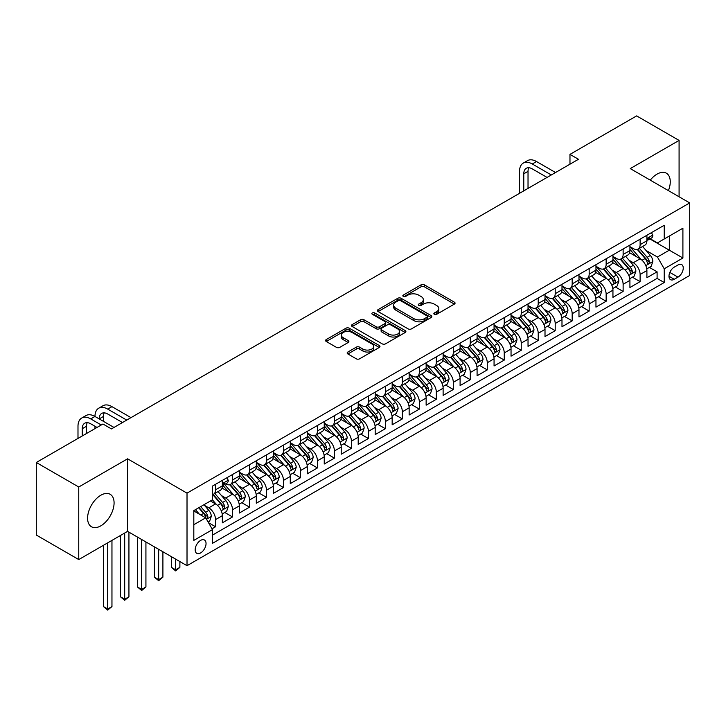 <?xml version="1.0" encoding="UTF-8"?>
<svg xmlns="http://www.w3.org/2000/svg" width="726" height="726" viewBox="0 0 726 726"><rect width="100%" height="100%" fill="white"/><g stroke="black" fill="none" stroke-linecap="round" stroke-linejoin="round"><path stroke-width="1.09" d="M434.329 314.322A1.652 0.953 0 0 0 436.662 314.322L454.376 304.094A2.36 1.361 0 0 0 455.066 303.132A2.36 1.361 0 0 0 454.376 302.17L424.374 284.846A2.36 1.361 0 0 0 421.035 284.846L403.329 295.074A1.652 0.953 0 0 0 402.839 295.745A1.652 0.953 0 0 0 403.329 296.426A1.652 0.953 0 0 0 405.662 296.426L407.948 295.101A7.541 4.356 0 0 1 418.621 295.101L421.125 296.544A7.541 4.356 0 0 1 423.331 299.62A7.541 4.356 0 0 1 421.125 302.697L418.829 304.022A1.652 0.953 0 0 0 418.348 304.702A1.652 0.953 0 0 0 418.829 305.374A1.652 0.953 0 0 0 421.162 305.374L423.458 304.049A7.541 4.356 0 0 1 434.121 304.049L436.625 305.492A7.541 4.356 0 0 1 438.831 308.568A7.541 4.356 0 0 1 436.625 311.654L434.329 312.979A1.652 0.953 0 0 0 433.849 313.65A1.652 0.953 0 0 0 434.329 314.322L434.329 312.979M100.832 525.833A18.731 10.817 120 0 0 113.074 509.325A18.731 10.817 120 0 0 110.198 494.315A18.731 10.817 120 0 0 100.832 495.241A18.731 10.817 120 0 0 88.599 511.748A18.731 10.817 120 0 0 91.467 526.758A18.731 10.817 120 0 0 100.832 525.833M668.419 190.62A18.731 10.817 120 0 0 666.377 173.205A18.731 10.817 120 0 0 657.012 174.131A18.731 10.817 120 0 0 650.269 180.148M200.603 552.94A7.687 4.438 120 0 0 205.63 546.17A7.687 4.438 120 0 0 204.451 540.008A7.687 4.438 120 0 0 200.603 540.389A7.687 4.438 120 0 0 195.584 547.168A7.687 4.438 120 0 0 196.764 553.321A7.687 4.438 120 0 0 200.603 552.94M347.863 352.028A2.36 1.361 0 0 0 347.164 352.99A2.36 1.361 0 0 0 347.863 353.952L356.275 358.807A2.36 1.361 0 0 0 359.615 358.807L379.281 347.455A2.36 1.361 0 0 0 379.97 346.493A2.36 1.361 0 0 0 379.281 345.531L349.279 328.206A2.36 1.361 0 0 0 345.939 328.206L326.273 339.559A2.36 1.361 0 0 0 325.584 340.521A2.36 1.361 0 0 0 326.273 341.483L336.437 347.355A2.36 1.361 0 0 0 339.777 347.355L348.19 342.5A2.36 1.361 0 0 0 348.879 341.538A2.36 1.361 0 0 0 348.19 340.576L343.153 337.663A6.307 3.639 0 0 1 341.302 335.085A6.307 3.639 0 0 1 345.195 331.718A6.307 3.639 0 0 1 352.065 332.508L371.821 343.915A6.307 3.639 0 0 1 373.672 346.493A6.307 3.639 0 0 1 369.779 349.85A6.307 3.639 0 0 1 362.9 349.061L359.615 347.164A2.36 1.361 0 0 0 356.275 347.164L347.863 352.028L347.863 353.952M127.576 458.814L78.753 487.001L36.3 462.489L36.3 535.044L78.753 559.564L127.576 531.368L187.018 565.69L187.018 493.135L127.576 458.814L127.576 531.368M679.082 196.782L679.082 140.408L630.259 168.595L689.7 202.908L187.018 493.135M679.082 140.408L636.629 115.897L569.974 154.375L569.974 164.185M36.3 462.489L102.956 424.011L111.45 428.912L578.468 159.284L569.974 154.375M408.121 328.878A2.36 1.361 0 0 0 411.451 328.878L431.126 317.525A2.36 1.361 0 0 0 431.816 316.563A2.36 1.361 0 0 0 431.126 315.601L401.115 298.277A2.36 1.361 0 0 0 397.784 298.277L378.11 309.63A2.36 1.361 0 0 0 377.42 310.592A2.36 1.361 0 0 0 378.11 311.554L408.121 328.878M373.019 314.676A1.652 0.953 0 0 1 374.698 314.912L374.698 312.951L405.199 330.566A2.36 1.361 0 0 1 405.888 331.528A2.36 1.361 0 0 1 405.199 332.49L385.533 343.843A2.36 1.361 0 0 1 382.194 343.843L352.192 326.519L352.192 324.595A2.36 1.361 0 0 0 351.502 325.557A2.36 1.361 0 0 0 352.192 326.519M352.192 324.595L360.613 319.739A2.36 1.361 0 0 1 363.944 319.739L376.113 326.764A2.36 1.361 0 0 0 379.444 326.764L385.034 323.533A2.36 1.361 0 0 0 385.724 322.571A2.36 1.361 0 0 0 385.034 321.609L372.365 314.294A1.652 0.953 0 0 1 371.875 313.623A1.652 0.953 0 0 1 372.901 312.743A1.652 0.953 0 0 1 374.698 312.951M212.028 528.8L215.549 526.767L208.498 522.693M204.496 505.378L208.761 507.837A9.61 5.545 60 0 1 215.549 519.607L222.347 515.687L222.347 522.838L232.529 516.957L224.806 512.502M221.475 495.577L225.741 498.036A9.61 5.545 60 0 1 232.529 509.797L239.326 505.877L239.326 513.037L249.517 507.156L241.785 502.691M238.455 485.767L242.72 488.226A9.61 5.545 60 0 1 249.517 499.996L256.305 496.076L256.305 503.236L266.496 497.346L258.774 492.89M255.443 475.966L259.708 478.425A9.61 5.545 60 0 1 266.496 490.195L273.294 486.266L273.294 493.426L283.476 487.545L275.753 483.08M272.422 466.156L276.688 468.624A9.61 5.545 60 0 1 283.476 480.385L290.273 476.465L290.273 483.625L300.464 477.735L292.732 473.279M289.402 456.355L293.667 458.814A9.61 5.545 60 0 1 300.464 470.584L307.252 466.664L307.252 473.815L317.444 467.934L309.721 463.469M306.39 446.554L310.655 449.013A9.61 5.545 60 0 1 317.444 460.774L324.241 456.854L324.241 464.014L334.423 458.133L326.7 453.668M323.369 436.743L327.635 439.203A9.61 5.545 60 0 1 334.423 450.973L341.22 447.053L341.22 454.204L351.411 448.323L343.679 443.867M340.349 426.942L344.614 429.402A9.61 5.545 60 0 1 351.411 441.172L358.199 437.243L358.199 444.403L368.391 438.522L360.668 434.057M357.337 417.132L361.602 419.601A9.61 5.545 60 0 1 368.391 431.362L375.188 427.442L375.188 434.602L385.37 428.712L377.647 424.256M374.317 407.331L378.582 409.791A9.61 5.545 60 0 1 385.37 421.561L392.167 417.641L392.167 424.792L402.358 418.911L394.626 414.446M391.296 397.521L395.561 399.99A9.61 5.545 60 0 1 402.358 411.751L409.146 407.83L409.146 414.991L419.338 409.11L411.615 404.645M408.284 387.72L412.55 390.18A9.61 5.545 60 0 1 419.338 401.95L426.135 398.029L426.135 405.181L436.326 399.3L428.594 394.844M425.264 377.919L429.529 380.379A9.61 5.545 60 0 1 436.326 392.14L443.114 388.219L443.114 395.38L453.305 389.499L445.573 385.034M442.243 368.109L446.508 370.578A9.61 5.545 60 0 1 453.305 382.339L460.093 378.418L460.093 385.579L470.285 379.689L462.562 375.233M459.231 358.308L463.497 360.768A9.61 5.545 60 0 1 470.285 372.538L477.082 368.608L477.082 375.769L487.273 369.888L479.541 365.423M476.211 348.498L480.476 350.967A9.61 5.545 60 0 1 487.273 362.728L494.061 358.807L494.061 365.968L504.252 360.087L496.52 355.622M493.199 338.697L497.455 341.156A9.61 5.545 60 0 1 504.252 352.927L511.04 349.006L511.04 356.157L521.232 350.277L513.509 345.821M510.178 328.896L514.444 331.355A9.61 5.545 60 0 1 521.232 343.117L528.029 339.196L528.029 346.356L538.22 340.476L530.488 336.011M527.158 319.086L531.423 321.545A9.61 5.545 60 0 1 538.22 333.316L545.008 329.395L545.008 336.555L555.199 330.666L547.468 326.21M544.146 309.285L548.402 311.744A9.61 5.545 60 0 1 555.199 323.515L561.988 319.585L561.988 326.745L572.179 320.865L564.456 316.4M561.125 299.475L565.391 301.943A9.61 5.545 60 0 1 572.179 313.705L578.976 309.784L578.976 316.944L589.167 311.055L581.435 306.599M578.105 289.674L582.37 292.133A9.61 5.545 60 0 1 589.167 303.904L595.955 299.983L595.955 307.134L606.146 301.254L598.424 296.789M595.093 279.873L599.349 282.332A9.61 5.545 60 0 1 606.146 294.094L612.944 290.173L612.944 297.333L623.126 291.453L615.403 286.988M612.072 270.063L616.338 272.522A9.61 5.545 60 0 1 623.126 284.293L629.923 280.372L629.923 287.523L640.114 281.643L640.114 274.492A9.61 5.545 -120 0 0 633.317 262.721L629.052 260.262M632.382 277.187L640.114 281.643M222.347 515.687A9.61 5.545 -120 0 0 215.549 503.917L210.458 500.976M239.326 505.877A9.61 5.545 -120 0 0 232.529 494.116L222.029 488.053M256.305 496.076A9.61 5.545 -120 0 0 249.517 484.306L239.008 478.243M273.294 486.266A9.61 5.545 -120 0 0 266.496 474.505L255.997 468.442M290.273 476.465A9.61 5.545 -120 0 0 283.476 464.694L272.976 458.632M307.252 466.664A9.61 5.545 -120 0 0 300.464 454.893L289.955 448.831M324.241 456.854A9.61 5.545 -120 0 0 317.444 445.092L306.944 439.021M341.22 447.053A9.61 5.545 -120 0 0 334.423 435.282L323.923 429.22M358.199 437.243A9.61 5.545 -120 0 0 351.411 425.481L340.911 419.419M375.188 427.442A9.61 5.545 -120 0 0 368.391 415.671L357.891 409.609M392.167 417.641A9.61 5.545 -120 0 0 385.37 405.87L374.87 399.808M409.146 407.83A9.61 5.545 -120 0 0 402.358 396.069L391.858 389.998M426.135 398.029A9.61 5.545 -120 0 0 419.338 386.259L408.838 380.197M443.114 388.219A9.61 5.545 -120 0 0 436.326 376.458L425.817 370.396M460.093 378.418A9.61 5.545 -120 0 0 453.305 366.648L442.806 360.586M477.082 368.608A9.61 5.545 -120 0 0 470.285 356.847L459.785 350.785M494.061 358.807A9.61 5.545 -120 0 0 487.273 347.046L476.764 340.975M511.04 349.006A9.61 5.545 -120 0 0 504.252 337.236L493.753 331.174M528.029 339.196A9.61 5.545 -120 0 0 521.232 327.435L510.732 321.373M545.008 329.395A9.61 5.545 -120 0 0 538.22 317.625L527.711 311.563M561.988 319.585A9.61 5.545 -120 0 0 555.199 307.824L544.7 301.762M578.976 309.784A9.61 5.545 -120 0 0 572.179 298.014L561.679 291.952M595.955 299.983A9.61 5.545 -120 0 0 589.167 288.213L578.658 282.151M612.944 290.173A9.61 5.545 -120 0 0 606.146 278.412L595.647 272.35M629.923 280.372A9.61 5.545 -120 0 0 623.126 268.602L612.626 262.54M677.984 264.981L674.245 267.132A7.441 4.302 120 0 0 669.381 273.693A7.441 4.302 120 0 0 670.525 279.664A7.441 4.302 120 0 0 674.245 279.292L677.984 277.132A7.441 4.302 120 0 0 682.848 270.571A7.441 4.302 120 0 0 681.705 264.609A7.441 4.302 120 0 0 677.984 264.981M187.018 565.69L689.7 275.472L689.7 202.908M193.815 524.707L205.703 517.838L212.491 529.608L212.491 543.329L664.226 282.523L664.226 268.801L657.429 257.031L646.04 250.452M212.491 529.608L193.815 540.389L193.815 510.587L212.491 499.797L212.491 486.075L664.226 225.269L664.226 238.99L682.903 228.209L682.903 258.011L664.226 268.801M225.65 483.861L225.741 483.915A9.61 5.545 60 0 0 230.541 484.387L237.338 480.467A9.61 5.545 -120 0 0 239.326 476.075L239.326 470.584M239.326 472.154L242.72 474.114A9.61 5.545 60 0 0 247.521 474.586L254.318 470.666A9.61 5.545 -120 0 0 256.305 466.264L256.305 460.774M256.305 462.344L259.708 464.304A9.61 5.545 60 0 0 264.509 464.785L271.297 460.865A9.61 5.545 -120 0 0 273.294 456.463L273.294 450.973M273.294 452.543L276.688 454.503A9.61 5.545 60 0 0 281.488 454.975L288.286 451.055A9.61 5.545 -120 0 0 290.273 446.653L290.273 441.163M290.273 442.733L293.667 444.693A9.61 5.545 60 0 0 298.477 445.174L305.265 441.254A9.61 5.545 -120 0 0 307.252 436.852L307.252 431.362M307.252 432.932L310.655 434.892A9.61 5.545 60 0 0 315.456 435.364L322.244 431.444A9.61 5.545 -120 0 0 324.241 427.051L324.241 421.561M324.241 423.131L327.635 425.091A9.61 5.545 60 0 0 332.435 425.563L339.233 421.643A9.61 5.545 -120 0 0 341.22 417.241L341.22 411.751M341.22 413.321L344.614 415.281A9.61 5.545 60 0 0 349.424 415.762L356.212 411.833A9.61 5.545 -120 0 0 358.199 407.44L358.199 401.95M358.199 403.52L361.602 405.48A9.61 5.545 60 0 0 366.403 405.952L373.191 402.032A9.61 5.545 -120 0 0 375.188 397.63L375.188 392.14M375.188 393.71L378.582 395.67A9.61 5.545 60 0 0 383.382 396.151L390.18 392.231A9.61 5.545 -120 0 0 392.167 387.829L392.167 382.339M392.167 383.909L395.561 385.869A9.61 5.545 60 0 0 400.371 386.341L407.159 382.42A9.61 5.545 -120 0 0 409.146 378.028L409.146 372.538M409.146 374.099L412.55 376.068A9.61 5.545 60 0 0 417.35 376.54L424.138 372.62A9.61 5.545 -120 0 0 426.135 368.218L426.135 362.728M426.135 364.298L429.529 366.258A9.61 5.545 60 0 0 434.329 366.739L441.127 362.809A9.61 5.545 -120 0 0 443.114 358.417L443.114 352.927M443.114 354.497L446.508 356.457A9.61 5.545 60 0 0 451.318 356.929L458.106 353.008A9.61 5.545 -120 0 0 460.093 348.607L460.093 343.117M460.093 344.687L463.497 346.647A9.61 5.545 60 0 0 468.297 347.128L475.094 343.207A9.61 5.545 -120 0 0 477.082 338.806L477.082 333.316M477.082 334.886L480.476 336.846A9.61 5.545 60 0 0 485.277 337.318L492.074 333.397A9.61 5.545 -120 0 0 494.061 329.005L494.061 323.506M494.061 325.076L497.455 327.036A9.61 5.545 60 0 0 502.265 327.517L509.053 323.596A9.61 5.545 -120 0 0 511.04 319.195L511.04 313.705M511.04 315.275L514.444 317.235A9.61 5.545 60 0 0 519.244 317.707L526.041 313.786A9.61 5.545 -120 0 0 528.029 309.394L528.029 303.904M528.029 305.474L531.423 307.434A9.61 5.545 60 0 0 536.224 307.906L543.021 303.985A9.61 5.545 -120 0 0 545.008 299.584L545.008 294.094M545.008 295.663L548.402 297.624A9.61 5.545 60 0 0 553.212 298.105L560 294.184A9.61 5.545 -120 0 0 561.988 289.783L561.988 284.293M561.988 285.863L565.391 287.823A9.61 5.545 60 0 0 570.191 288.295L576.988 284.374A9.61 5.545 -120 0 0 578.976 279.973L578.976 274.482M578.976 276.052L582.37 278.013A9.61 5.545 60 0 0 587.171 278.494L593.968 274.573A9.61 5.545 -120 0 0 595.955 270.172L595.955 264.681M595.955 266.251L599.349 268.212A9.61 5.545 60 0 0 604.159 268.684L610.947 264.763A9.61 5.545 -120 0 0 612.944 260.371L612.944 254.88M612.944 256.45L616.338 258.411A9.61 5.545 60 0 0 621.138 258.883L627.936 254.962A9.61 5.545 -120 0 0 629.923 250.561L629.923 245.07M212.491 535.098L657.094 278.412L657.094 271.842L646.902 277.722L646.902 270.562A9.61 5.545 -120 0 0 640.114 258.801L629.605 252.739M629.923 246.64L633.317 248.601A9.61 5.545 -120 0 0 638.118 249.082A9.61 5.545 -120 0 0 640.114 244.68L640.114 239.19M638.118 249.082L644.915 245.152A9.61 5.545 -120 0 0 646.902 240.76L646.902 235.269M215.549 484.306L215.549 489.796A9.61 5.545 60 0 1 213.562 494.197A9.61 5.545 60 0 1 212.491 494.587M213.562 494.197L220.35 490.277A9.61 5.545 -120 0 0 222.347 485.875L222.347 480.385M232.529 474.505L232.529 479.995A9.61 5.545 60 0 1 230.541 484.387M249.517 464.694L249.517 470.185A9.61 5.545 60 0 1 247.521 474.586M266.496 454.893L266.496 460.384A9.61 5.545 60 0 1 264.509 464.785M283.476 445.092L283.476 450.583A9.61 5.545 60 0 1 281.488 454.975M300.464 435.282L300.464 440.773A9.61 5.545 60 0 1 298.477 445.174M317.444 425.481L317.444 430.972A9.61 5.545 60 0 1 315.456 435.364M334.423 415.671L334.423 421.162A9.61 5.545 60 0 1 332.435 425.563M351.411 405.87L351.411 411.361A9.61 5.545 60 0 1 349.424 415.762M368.391 396.069L368.391 401.56A9.61 5.545 60 0 1 366.403 405.952M385.37 386.259L385.37 391.75A9.61 5.545 60 0 1 383.382 396.151M402.358 376.458L402.358 381.949A9.61 5.545 60 0 1 400.371 386.341M419.338 366.648L419.338 372.139A9.61 5.545 60 0 1 417.35 376.54M436.326 356.847L436.326 362.338A9.61 5.545 60 0 1 434.329 366.739M453.305 347.037L453.305 352.537A9.61 5.545 60 0 1 451.318 356.929M470.285 337.236L470.285 342.726A9.61 5.545 60 0 1 468.297 347.128M487.273 327.435L487.273 332.925A9.61 5.545 60 0 1 485.277 337.318M504.252 317.625L504.252 323.115A9.61 5.545 60 0 1 502.265 327.517M521.232 307.824L521.232 313.314A9.61 5.545 60 0 1 519.244 317.707M538.22 298.014L538.22 303.504A9.61 5.545 60 0 1 536.224 307.906M555.199 288.213L555.199 293.703A9.61 5.545 60 0 1 553.212 298.105M572.179 278.412L572.179 283.902A9.61 5.545 60 0 1 570.191 288.295M589.167 268.602L589.167 274.092A9.61 5.545 60 0 1 587.171 278.494M606.146 258.801L606.146 264.291A9.61 5.545 60 0 1 604.159 268.684M623.126 248.991L623.126 254.481A9.61 5.545 60 0 1 621.138 258.883M623.126 284.293L623.126 291.453M606.146 294.094L606.146 301.254M589.167 303.904L589.167 311.055M572.179 313.705L572.179 320.865M555.199 323.515L555.199 330.666M538.22 333.316L538.22 340.476M521.232 343.117L521.232 350.277M504.252 352.927L504.252 360.087M487.273 362.728L487.273 369.888M470.285 372.538L470.285 379.689M453.305 382.339L453.305 389.499M436.326 392.14L436.326 399.3M419.338 401.95L419.338 409.11M402.358 411.751L402.358 418.911M385.37 421.561L385.37 428.712M368.391 431.362L368.391 438.522M351.411 441.172L351.411 448.323M334.423 450.973L334.423 458.133M317.444 460.774L317.444 467.934M300.464 470.584L300.464 477.735M283.476 480.385L283.476 487.545M266.496 490.195L266.496 497.346M249.517 499.996L249.517 507.156M232.529 509.797L232.529 516.957M215.549 519.607L215.549 526.767M205.703 517.838L193.815 510.977M657.429 257.031L669.318 250.171L669.318 236.05L682.903 228.209M649.87 238.945L682.903 258.011M650.215 238.745L657.429 242.92L664.226 238.99M78.753 487.001L78.753 559.564M649.371 267.377L657.094 271.842M657.094 278.412L664.226 282.523M434.992 314.558L436.625 313.614A7.541 4.356 0 0 0 438.831 310.528L438.831 308.568M423.331 299.62L423.331 301.58A7.541 4.356 0 0 1 421.125 304.666L419.492 305.601M454.349 304.112L424.374 286.806A2.36 1.361 0 0 0 421.035 286.806L403.983 296.653M431.126 315.601L431.126 317.525L401.115 300.237A2.36 1.361 0 0 0 397.784 300.237L378.146 311.572M426.952 317.235A1.652 0.953 0 0 0 427.442 316.563A1.652 0.953 0 0 0 426.952 315.883L400.616 300.682A1.652 0.953 0 0 0 398.284 300.682L395.87 302.08A7.541 4.356 0 0 0 393.655 305.156A7.541 4.356 0 0 0 395.87 308.232L413.865 318.632A7.541 4.356 0 0 0 424.538 318.632L426.952 317.235L426.952 319.195A1.652 0.953 0 0 0 427.442 318.523L427.442 316.563M393.655 305.156L393.655 307.116A7.541 4.356 0 0 0 395.87 310.193L395.87 308.232M426.952 319.195L424.538 320.593A7.541 4.356 0 0 1 413.865 320.593L395.87 310.193M352.228 326.537L360.613 321.7L360.613 319.739M385.724 322.571L385.724 324.531A2.36 1.361 0 0 1 385.034 325.502L379.444 328.724A2.36 1.361 0 0 1 376.113 328.724L363.944 321.7A2.36 1.361 0 0 0 360.613 321.7M374.698 314.912L405.172 332.508M388.737 334.051A6.307 3.639 0 0 0 395.616 334.84A6.307 3.639 0 0 0 399.509 331.473A6.307 3.639 0 0 0 397.657 328.905L390.697 324.885A2.36 1.361 0 0 0 387.366 324.885L381.785 328.107A2.36 1.361 0 0 0 381.086 329.069A2.36 1.361 0 0 0 381.785 330.031L388.737 334.051L388.737 336.011A6.307 3.639 0 0 0 395.616 336.8A6.307 3.639 0 0 0 399.509 333.434L399.509 331.473M381.086 329.069L381.086 331.029A2.36 1.361 0 0 0 381.785 331.991L381.785 330.031M388.737 336.011L381.785 331.991M373.672 346.493L373.672 348.453A6.307 3.639 0 0 1 369.779 351.811A6.307 3.639 0 0 1 362.9 351.03L359.615 349.124A2.36 1.361 0 0 0 356.275 349.124L347.89 353.97M341.302 335.085L341.302 337.045A6.307 3.639 0 0 0 343.153 339.623L343.153 337.663M348.162 342.518L343.153 339.623M379.253 347.473L349.279 330.167A2.36 1.361 0 0 0 345.939 330.167L326.301 341.501L326.273 339.559M646.757 268.883L651.149 266.351L652.846 261.451A6.362 3.675 -120 0 0 650.369 255.47L642.61 246.486M641.058 259.418L631.856 248.764A18.377 10.609 -120 0 0 629.923 246.749M636.012 256.432L630.858 250.47A15.255 8.803 -120 0 0 629.923 249.445M637.256 249.426L645.105 258.51A6.362 3.675 60 0 1 647.374 262.894C648.327 264.173 649.008 263.783 649.407 261.714A6.362 3.675 -120 0 0 647.138 257.331L639.379 248.346M637.718 249.272L646.149 259.037A3.24 1.869 60 0 1 646.966 260.307L649.407 261.714M647.374 262.894L647.837 263.647M651.403 232.665L652.846 235.17A6.362 3.675 60 0 1 651.531 237.983L648.3 239.852A6.362 3.675 -120 0 0 649.407 238.382L649.28 237.819M519.535 193.307L519.535 171.345A18.014 10.4 60 0 1 523.264 163.096L527.512 160.646A18.014 10.4 60 0 1 536.514 161.535L555.535 172.516M523.264 163.096A18.014 10.4 60 0 1 532.276 163.985L551.297 174.966M647.12 240.143L647.138 240.143A6.362 3.675 -120 0 0 648.3 239.852M648.59 237.91L649.407 238.382C649.008 237.42 648.336 237.819 647.374 239.562A6.362 3.675 60 0 1 646.902 240.46M547.05 177.416L532.276 168.886A12.006 6.933 -120 0 0 526.268 168.296A12.006 6.933 -120 0 0 523.782 173.795L523.782 190.856M528.782 167.742A12.006 6.933 -120 0 0 528.029 171.345L528.029 188.397M629.778 278.684L634.17 276.152L635.867 271.252A6.362 3.675 -120 0 0 633.39 265.271L625.63 256.296M624.07 269.228L614.868 258.574A18.377 10.609 -120 0 0 612.944 256.55M619.024 266.233L613.878 260.28A15.255 8.803 -120 0 0 612.944 259.255M620.276 259.227L628.126 268.311A6.362 3.675 60 0 1 630.395 272.695C631.348 273.983 632.028 273.584 632.428 271.524A6.362 3.675 -120 0 0 630.159 267.141L622.4 258.157M620.739 259.082L629.17 268.847A3.24 1.869 60 0 1 629.986 270.108L632.428 271.524M630.395 272.695L630.858 273.457M612.798 288.494L617.182 285.962L618.879 281.053A6.362 3.675 -120 0 0 616.401 275.081L608.642 266.097M607.09 279.029L597.888 268.375A18.377 10.609 -120 0 0 595.955 266.36M602.045 276.043L596.899 270.081A15.255 8.803 -120 0 0 595.955 269.056M603.288 269.028L611.138 278.122A6.362 3.675 60 0 1 613.406 282.505C614.368 283.784 615.04 283.394 615.448 281.325A6.362 3.675 -120 0 0 613.18 276.942L605.42 267.958M603.751 268.883L612.181 278.648A3.24 1.869 60 0 1 613.007 279.918L615.448 281.325M613.406 282.505L613.869 283.258M595.81 298.295L600.202 295.763L601.899 290.863A6.362 3.675 -120 0 0 599.422 284.882L591.663 275.898M590.111 288.839L580.909 278.176A18.377 10.609 -120 0 0 578.976 276.161M585.065 285.844L579.911 279.882A15.255 8.803 -120 0 0 578.976 278.866M586.309 278.838L594.158 287.923A6.362 3.675 60 0 1 596.427 292.306C597.38 293.585 598.061 293.195 598.46 291.135A6.362 3.675 -120 0 0 596.191 286.752L588.432 277.768M586.771 278.693L595.202 288.449A3.24 1.869 60 0 1 596.019 289.719L598.46 291.135M596.427 292.306L596.89 293.059M578.831 308.105L583.223 305.564L584.92 300.664A6.362 3.675 -120 0 0 582.443 294.692L574.683 285.708M573.123 298.64L563.92 287.986A18.377 10.609 -120 0 0 561.988 285.962M568.077 295.645L562.931 289.692A15.255 8.803 -120 0 0 561.988 288.667M569.329 288.639L577.179 297.733A6.362 3.675 60 0 1 579.448 302.116C580.401 303.395 581.081 303.005 581.481 300.936A6.362 3.675 -120 0 0 579.212 296.553L571.453 287.569M569.792 288.494L578.223 298.259A3.24 1.869 60 0 1 579.039 299.529L581.481 300.936M579.448 302.116L579.911 302.869M561.851 317.906L566.235 315.374L567.932 310.474A6.362 3.675 -120 0 0 565.454 304.493L557.695 295.509M556.143 308.441L546.941 297.787A18.377 10.609 -120 0 0 545.008 295.772M551.098 305.455L545.952 299.493A15.255 8.803 -120 0 0 545.008 298.468M552.341 298.45L560.191 307.534A6.362 3.675 60 0 1 562.459 311.917C563.421 313.196 564.093 312.806 564.501 310.737A6.362 3.675 -120 0 0 562.233 306.354L554.473 297.37M552.804 298.295L561.234 308.06A3.24 1.869 60 0 1 562.051 309.33L564.501 310.737M562.459 311.917L562.922 312.67M544.863 327.707L549.255 325.175L550.952 320.275A6.362 3.675 -120 0 0 548.475 314.294L540.716 305.319M539.164 318.251L529.962 307.597A18.377 10.609 -120 0 0 528.029 305.573M534.109 315.256L528.964 309.303A15.255 8.803 -120 0 0 528.029 308.278M535.361 308.251L543.211 317.335A6.362 3.675 60 0 1 545.48 321.727C546.433 323.006 547.114 322.607 547.513 320.547A6.362 3.675 -120 0 0 545.244 316.164L537.485 307.18M535.824 308.105L544.255 317.87A3.24 1.869 60 0 1 545.072 319.131L547.513 320.547M545.48 321.727L545.943 322.48M527.884 337.517L532.276 334.985L533.973 330.076A6.362 3.675 -120 0 0 531.496 324.105L523.736 315.12M522.175 328.052L512.973 317.398A18.377 10.609 -120 0 0 511.04 315.383M517.13 325.066L511.984 319.104A15.255 8.803 -120 0 0 511.04 318.079M518.382 318.061L526.223 327.145A6.362 3.675 60 0 1 528.501 331.528C529.454 332.807 530.134 332.417 530.534 330.348A6.362 3.675 -120 0 0 528.265 325.965L520.506 316.981M518.845 317.906L527.276 327.671A3.24 1.869 60 0 1 528.092 328.942L530.534 330.348M528.501 331.528L528.964 332.281M510.904 347.318L515.288 344.786L516.985 339.886A6.362 3.675 -120 0 0 514.507 333.906L506.748 324.921M505.196 337.862L495.994 327.208A18.377 10.609 -120 0 0 494.061 325.184M500.15 334.868L495.005 328.905A15.255 8.803 -120 0 0 494.061 327.889M501.394 327.862L509.244 336.946A6.362 3.675 60 0 1 511.512 341.329C512.474 342.608 513.146 342.218 513.554 340.158A6.362 3.675 -120 0 0 511.285 335.775L503.526 326.791M501.857 327.716L510.287 337.472A3.24 1.869 60 0 1 511.104 338.743L513.554 340.158M511.512 341.329L511.975 342.091M493.916 357.128L498.308 354.587L500.005 349.687A6.362 3.675 -120 0 0 497.528 343.716L489.769 334.731M488.217 347.663L479.015 337.009A18.377 10.609 -120 0 0 477.082 334.985M483.162 344.678L478.017 338.715A15.255 8.803 -120 0 0 477.082 337.69M484.414 337.663L492.264 346.756A6.362 3.675 60 0 1 494.533 351.139C495.486 352.419 496.167 352.028 496.566 349.959A6.362 3.675 -120 0 0 494.297 345.576L486.538 336.592M484.877 337.517L493.308 347.282A3.24 1.869 60 0 1 494.125 348.553L496.566 349.959M494.533 351.139L494.996 351.892M476.937 366.929L481.329 364.398L483.026 359.497A6.362 3.675 -120 0 0 480.548 353.517L472.789 344.532M471.228 357.464L462.026 346.81A18.377 10.609 -120 0 0 460.093 344.796M466.183 354.479L461.037 348.516A15.255 8.803 -120 0 0 460.093 347.491M467.435 347.473L475.276 356.557A6.362 3.675 60 0 1 477.545 360.94C478.507 362.22 479.187 361.829 479.587 359.769A6.362 3.675 -120 0 0 477.318 355.377L469.559 346.393M467.889 347.318L476.329 357.083A3.24 1.869 60 0 1 477.145 358.354L479.587 359.769M477.545 360.94L478.007 361.693M459.957 376.73L464.341 374.199L466.038 369.298A6.362 3.675 -120 0 0 463.56 363.327L455.801 354.342M454.249 367.274L445.047 356.62A18.377 10.609 -120 0 0 443.114 354.597M449.203 364.28L444.058 358.326A15.255 8.803 -120 0 0 443.114 357.301M450.447 357.274L458.297 366.358A6.362 3.675 60 0 1 460.565 370.75C461.527 372.03 462.199 371.63 462.607 369.57A6.362 3.675 -120 0 0 460.338 365.187L452.579 356.203M450.91 357.128L459.34 366.893A3.24 1.869 60 0 1 460.157 368.155L462.607 369.57M460.565 370.75L461.028 371.503M442.969 386.541L447.361 384.009L449.058 379.099A6.362 3.675 -120 0 0 446.581 373.128L438.822 364.143M437.27 377.075L428.068 366.421A18.377 10.609 -120 0 0 426.135 364.407M432.215 374.09L427.07 368.127A15.255 8.803 -120 0 0 426.135 367.102M433.467 367.084L441.317 376.168A6.362 3.675 60 0 1 443.586 380.551C444.539 381.831 445.219 381.44 445.619 379.371A6.362 3.675 -120 0 0 443.35 374.988L435.591 366.004M433.93 366.929L442.361 376.694A3.24 1.869 60 0 1 443.178 377.965L445.619 379.371M443.586 380.551L444.049 381.304M425.99 396.342L430.382 393.81L432.079 388.909A6.362 3.675 -120 0 0 429.601 382.929L421.833 373.944M420.281 386.885L411.079 376.231A18.377 10.609 -120 0 0 409.146 374.208M415.236 383.891L410.09 377.937A15.255 8.803 -120 0 0 409.146 376.912M416.488 376.885L424.329 385.969A6.362 3.675 60 0 1 426.598 390.352C427.56 391.632 428.24 391.241 428.639 389.181A6.362 3.675 -120 0 0 426.371 384.798L418.612 375.814M416.942 376.74L425.382 386.504A3.24 1.869 60 0 1 426.198 387.766L428.639 389.181M426.598 390.352L427.06 391.114M409.01 406.152L413.393 403.62L415.09 398.71A6.362 3.675 -120 0 0 412.613 392.739L404.854 383.755M403.302 396.686L394.1 386.032A18.377 10.609 -120 0 0 392.167 384.009M398.256 393.701L393.111 387.738A15.255 8.803 -120 0 0 392.167 386.713M399.5 386.686L407.35 395.779A6.362 3.675 60 0 1 409.618 400.162C410.571 401.442 411.252 401.051 411.66 398.982A6.362 3.675 -120 0 0 409.391 394.599L401.632 385.615M399.962 386.541L408.393 396.305A3.24 1.869 60 0 1 409.21 397.576L411.66 398.982M409.618 400.162L410.081 400.915M392.022 415.953L396.414 413.421L398.111 408.52A6.362 3.675 -120 0 0 395.634 402.54L387.875 393.556M386.314 406.487L377.112 395.833A18.377 10.609 -120 0 0 375.188 393.819M381.268 403.502L376.122 397.539A15.255 8.803 -120 0 0 375.188 396.514M382.52 396.496L390.37 405.58A6.362 3.675 60 0 1 392.639 409.963C393.592 411.243 394.272 410.852 394.672 408.792A6.362 3.675 -120 0 0 392.403 404.4L384.644 395.425M382.983 396.342L391.414 406.106A3.24 1.869 60 0 1 392.231 407.377L394.672 408.792M392.639 409.963L393.102 410.716M375.043 425.763L379.435 423.222L381.132 418.321A6.362 3.675 -120 0 0 378.645 412.35L370.886 403.366M369.334 416.297L360.132 405.643A18.377 10.609 -120 0 0 358.199 403.62M364.289 413.303L359.143 407.35A15.255 8.803 -120 0 0 358.199 406.324M365.541 406.297L373.382 415.39A6.362 3.675 60 0 1 375.651 419.773C376.613 421.053 377.293 420.653 377.692 418.593A6.362 3.675 -120 0 0 375.424 414.21L367.665 405.226M365.995 406.152L374.435 415.916A3.24 1.869 60 0 1 375.251 417.187L377.692 418.593M375.651 419.773L376.113 420.526M358.063 435.564L362.446 433.032L364.143 428.131A6.362 3.675 -120 0 0 361.666 422.151L353.907 413.167M352.355 426.098L343.153 415.444A18.377 10.609 -120 0 0 341.22 413.43M347.309 423.113L342.164 417.151A15.255 8.803 -120 0 0 341.22 416.125M348.553 416.107L356.402 425.191A6.362 3.675 60 0 1 358.671 429.574C359.624 430.854 360.305 430.464 360.713 428.394A6.362 3.675 -120 0 0 358.444 424.011L350.685 415.027M349.015 415.953L357.446 425.717A3.24 1.869 60 0 1 358.263 426.988L360.713 428.394M358.671 429.574L359.134 430.327M341.075 445.365L345.467 442.833L347.164 437.932A6.362 3.675 -120 0 0 344.687 431.952L336.928 422.968M335.367 435.909L326.165 425.255A18.377 10.609 -120 0 0 324.241 423.231M330.321 432.914L325.175 426.961A15.255 8.803 -120 0 0 324.241 425.935M331.573 425.908L339.423 434.992A6.362 3.675 60 0 1 341.692 439.375C342.645 440.655 343.325 440.265 343.725 438.205A6.362 3.675 -120 0 0 341.456 433.821L333.697 424.837M332.036 425.763L340.467 435.527A3.24 1.869 60 0 1 341.284 436.789L343.725 438.205M341.692 439.375L342.155 440.137M324.095 455.175L328.479 452.643L330.185 447.733A6.362 3.675 -120 0 0 327.698 441.762L319.939 432.778M318.387 445.71L309.185 435.055A18.377 10.609 -120 0 0 307.252 433.041M313.342 442.724L308.196 436.762A15.255 8.803 -120 0 0 307.252 435.736M314.594 435.709L322.435 444.802A6.362 3.675 60 0 1 324.704 449.185C325.665 450.465 326.346 450.075 326.745 448.006A6.362 3.675 -120 0 0 324.477 443.622L316.717 434.638M315.048 435.564L323.487 445.328A3.24 1.869 60 0 1 324.304 446.599L326.745 448.006M324.704 449.185L325.166 449.938M307.116 464.976L311.499 462.444L313.196 457.543A6.362 3.675 -120 0 0 310.719 451.563L302.96 442.579M301.408 455.511L292.206 444.856A18.377 10.609 -120 0 0 290.273 442.842M296.362 452.525L291.217 446.563A15.255 8.803 -120 0 0 290.273 445.537M297.606 445.519L305.455 454.603A6.362 3.675 60 0 1 307.724 458.986C308.677 460.266 309.358 459.876 309.766 457.816A6.362 3.675 -120 0 0 307.497 453.432L299.738 444.448M298.068 445.374L306.499 455.129A3.24 1.869 60 0 1 307.316 456.4L309.766 457.816M307.724 458.986L308.187 459.74M290.128 474.786L294.52 472.245L296.217 467.344A6.362 3.675 -120 0 0 293.74 461.373L285.98 452.389M284.42 465.321L275.218 454.667A18.377 10.609 -120 0 0 273.294 452.643M279.374 462.326L274.228 456.373A15.255 8.803 -120 0 0 273.294 455.347M280.626 455.32L288.476 464.413A6.362 3.675 60 0 1 290.745 468.796C291.698 470.076 292.378 469.686 292.778 467.617A6.362 3.675 -120 0 0 290.509 463.233L282.75 454.249M281.089 455.175L289.52 464.939A3.24 1.869 60 0 1 290.336 466.21L292.778 467.617M290.745 468.796L291.208 469.55M273.148 484.587L277.532 482.055L279.238 477.154A6.362 3.675 -120 0 0 276.751 471.174L268.992 462.19M267.44 475.122L258.238 464.468A18.377 10.609 -120 0 0 256.305 462.453M262.395 472.136L257.249 466.174A15.255 8.803 -120 0 0 256.305 465.148M263.638 465.13L271.488 474.214A6.362 3.675 60 0 1 273.756 478.597C274.718 479.877 275.399 479.487 275.798 477.418A6.362 3.675 -120 0 0 273.53 473.034L265.77 464.05M264.101 464.976L272.54 474.74A3.24 1.869 60 0 1 273.357 476.011L275.798 477.418M273.756 478.597L274.219 479.351M175.638 559.12L175.638 569.81L179.885 567.36L179.885 561.57M179.885 567.36L175.638 570.89L171.4 567.36L171.4 556.67M171.4 567.36L175.638 569.81L175.638 570.89M256.169 494.388L260.552 491.856L262.249 486.955A6.362 3.675 -120 0 0 259.772 480.975L252.013 472M250.461 484.932L241.259 474.278A18.377 10.609 -120 0 0 239.326 472.254M245.415 481.937L240.261 475.984A15.255 8.803 -120 0 0 239.326 474.958M246.659 474.931L254.508 484.015A6.362 3.675 60 0 1 256.777 488.407C257.73 489.687 258.411 489.288 258.819 487.228A6.362 3.675 -120 0 0 256.55 482.844L248.782 473.86M247.121 474.786L255.552 484.551A3.24 1.869 60 0 1 256.369 485.812L258.819 487.228M256.777 488.407L257.24 489.161M158.658 549.31L158.658 579.611L162.905 577.161L162.905 551.769M162.905 577.161L158.658 580.691L154.411 577.161L154.411 546.86M154.411 577.161L158.658 579.611L158.658 580.691M239.181 504.198L243.573 501.666L245.27 496.756A6.362 3.675 -120 0 0 242.793 490.785L235.033 481.801M233.473 494.733L224.606 484.469M228.427 491.747L223.281 485.785A15.255 8.803 -120 0 0 222.809 485.258M229.679 484.741L237.529 493.825A6.362 3.675 60 0 1 239.798 498.208C240.751 499.488 241.431 499.098 241.831 497.029A6.362 3.675 -120 0 0 239.562 492.645L231.803 483.661M230.142 484.587L238.573 494.352A3.24 1.869 60 0 1 239.389 495.622L241.831 497.029M239.798 498.208L240.261 498.962M141.679 539.509L141.679 589.421L145.926 586.962L145.926 541.959M145.926 586.962L141.679 590.492L137.432 586.962L137.432 537.058M137.432 586.962L141.679 589.421L141.679 590.492M222.201 513.999L226.585 511.467L228.282 506.567A6.362 3.675 -120 0 0 225.804 500.586L218.045 491.602M216.493 504.543L212.428 499.833M211.447 501.548L210.785 500.786M212.691 494.542L220.541 503.626A6.362 3.675 60 0 1 222.809 508.009C223.771 509.289 224.452 508.899 224.851 506.839A6.362 3.675 -120 0 0 222.583 502.456L214.823 493.471M213.154 494.397L221.593 504.153A3.24 1.869 60 0 1 222.41 505.423L224.851 506.839M222.809 508.009L223.272 508.763M124.691 533.038L124.691 599.222L128.938 596.772L128.938 532.158M128.938 596.772L124.691 600.302L120.452 596.772L120.452 535.489M120.452 596.772L124.691 599.222L124.691 600.302M226.839 477.79L228.282 480.285A6.362 3.675 60 0 1 226.966 483.108L223.744 484.968A6.362 3.675 -120 0 0 224.851 483.498L224.715 482.935M77.991 438.422L77.991 426.262A18.014 10.4 60 0 1 81.72 418.022L85.967 415.571A18.014 10.4 60 0 1 94.97 416.461A18.014 10.4 60 0 1 98.709 408.212L102.947 405.761A18.014 10.4 60 0 1 111.958 406.651L130.979 417.631M98.709 408.212A18.014 10.4 60 0 1 107.711 409.101L126.732 420.091M222.555 485.267L222.583 485.267A6.362 3.675 -120 0 0 223.744 484.968M224.025 483.026L224.851 483.498C224.452 482.545 223.771 482.935 222.809 484.678A6.362 3.675 60 0 1 222.347 485.585M122.485 422.541L107.711 414.011A12.006 6.933 -120 0 0 101.704 413.412A12.006 6.933 -120 0 0 99.217 418.911L103.464 416.461L103.464 421.361M104.217 412.858A12.006 6.933 -120 0 0 103.464 416.461M94.97 428.612L94.97 426.262M208.162 522.103L209.605 521.268L211.302 516.367A6.362 3.675 -120 0 0 208.825 510.396L203.942 504.733M199.378 514.189L195.448 509.643M194.468 511.358L193.815 510.596M198.679 507.773L203.561 513.436A6.362 3.675 60 0 1 205.83 517.82C206.783 519.099 207.464 518.709 207.872 516.64A6.362 3.675 -120 0 0 205.594 512.257L200.712 506.603M199.069 507.547L204.605 513.963A3.24 1.869 60 0 1 205.422 515.233L207.872 516.64M205.83 517.82L206.293 518.573M107.711 542.839L107.711 609.023L111.958 606.573L111.958 540.389M111.958 606.573L107.711 610.103L103.464 606.573L103.464 545.299M103.464 606.573L107.711 609.023L107.711 610.103M81.72 418.022A18.014 10.4 60 0 1 90.732 418.911L94.97 416.461L113.991 427.442M90.732 418.911L101.259 424.991M97.012 427.442L90.732 423.812A12.006 6.933 -120 0 0 84.724 423.222A12.006 6.933 -120 0 0 82.238 428.712L82.238 435.972M87.238 422.668A12.006 6.933 -120 0 0 86.485 426.262L86.485 433.522M208.761 507.837L215.549 503.917M225.741 498.036L232.529 494.116M242.72 488.226L249.517 484.306M259.708 478.425L266.496 474.505M276.688 468.624L283.476 464.694M293.667 458.814L300.464 454.893M310.655 449.013L317.444 445.092M327.635 439.203L334.423 435.282M344.614 429.402L351.411 425.481M361.602 419.601L368.391 415.671M378.582 409.791L385.37 405.87M395.561 399.99L402.358 396.069M412.55 390.18L419.338 386.259M429.529 380.379L436.326 376.458M446.508 370.578L453.305 366.648M463.497 360.768L470.285 356.847M480.476 350.967L487.273 347.046M497.455 341.156L504.252 337.236M514.444 331.355L521.232 327.435M531.423 321.545L538.22 317.625M548.402 311.744L555.199 307.824M565.391 301.943L572.179 298.014M582.37 292.133L589.167 288.213M599.349 282.332L606.146 278.412M616.338 272.522L623.126 268.602M633.317 262.721L640.114 258.801M640.114 244.68L646.902 240.76M215.549 489.796L222.347 485.875M232.529 479.995L239.326 476.075M249.517 470.185L256.305 466.264M266.496 460.384L273.294 456.463M283.476 450.583L290.273 446.653M300.464 440.773L307.252 436.852M317.444 430.972L324.241 427.051M334.423 421.162L341.22 417.241M351.411 411.361L358.199 407.44M368.391 401.56L375.188 397.63M385.37 391.75L392.167 387.829M402.358 381.949L409.146 378.028M419.338 372.139L426.135 368.218M436.326 362.338L443.114 358.417M453.305 352.537L460.093 348.607M470.285 342.726L477.082 338.806M487.273 332.925L494.061 329.005M504.252 323.115L511.04 319.195M521.232 313.314L528.029 309.394M538.22 303.504L545.008 299.584M555.199 293.703L561.988 289.783M572.179 283.902L578.976 279.973M589.167 274.092L595.955 270.172M606.146 264.291L612.944 260.371M623.126 254.481L629.923 250.561M640.114 274.492L646.902 270.562M669.835 272.431L677.984 277.132M668.982 276.252L674.245 279.292M436.625 313.614L436.625 311.654M418.829 305.374L418.829 304.022M421.125 304.666L421.125 302.697M403.329 296.426L403.329 295.074M421.035 286.806L421.035 284.846M424.374 286.806L424.374 284.846M454.376 304.094L454.376 302.17M378.11 311.554L378.11 309.63M397.784 300.237L397.784 298.277M401.115 300.237L401.115 298.277M413.865 320.593L413.865 318.632M424.538 320.593L424.538 318.632M363.944 321.7L363.944 319.739M376.113 328.724L376.113 326.764M379.444 328.724L379.444 326.764M385.034 325.502L385.034 323.533M405.199 332.49L405.199 330.566M356.275 349.124L356.275 347.164M359.615 349.124L359.615 347.164M362.9 351.03L362.9 349.061M348.19 342.5L348.19 340.576M345.939 330.167L345.939 328.206M349.279 330.167L349.279 328.206M379.281 347.455L379.281 345.531M645.795 265.616L652.81 261.569M631.856 248.764L632.727 248.265M647.138 257.331L650.369 255.47M642.065 260.262L645.105 258.51M652.81 235.097L646.902 238.5M536.514 161.535L532.276 163.985M528.029 171.345L523.782 173.795M628.807 275.426L635.822 271.37M614.868 258.574L615.748 258.066M630.159 267.141L633.39 265.271M625.086 270.063L628.126 268.311M611.827 285.227L618.842 281.18M597.888 268.375L598.759 267.867M613.18 276.942L616.401 275.081M608.107 279.873L611.138 278.122M594.839 295.037L601.854 290.981M580.909 278.176L581.78 277.677M596.191 286.752L599.422 284.882M591.118 289.674L594.158 287.923M577.86 304.838L584.875 300.791M563.92 287.986L564.801 287.478M579.212 296.553L582.443 294.692M574.139 299.484L577.179 297.733M560.88 314.639L567.895 310.592M546.941 297.787L547.812 297.288M562.233 306.354L565.454 304.493M557.16 309.285L560.191 307.534M543.892 324.449L550.907 320.402M529.962 307.597L530.833 307.089M545.244 316.164L548.475 314.294M540.171 319.095L543.211 317.335M526.913 334.25L533.928 330.203M512.973 317.398L513.854 316.89M528.265 325.965L531.496 324.105M523.192 328.896L526.223 327.145M509.933 344.06L516.948 340.004M495.994 327.208L496.865 326.7M511.285 335.775L514.507 333.906M506.213 338.697L509.244 336.946M492.945 353.861L499.96 349.814M479.015 337.009L479.886 336.501M494.297 345.576L497.528 343.716M489.224 348.507L492.264 346.756M475.966 363.662L482.981 359.615M462.026 346.81L462.907 346.311M477.318 355.377L480.548 353.517M472.245 358.308L475.276 356.557M458.986 373.473L466.001 369.425M445.047 356.62L445.918 356.112M460.338 365.187L463.56 363.327M455.266 368.118L458.297 366.358M441.998 383.274L449.013 379.226M428.068 366.421L428.939 365.922M443.35 374.988L446.581 373.128M438.277 377.919L441.317 376.168M425.019 393.084L432.034 389.027M411.079 376.231L411.96 375.723M426.371 384.798L429.601 382.929M421.298 387.72L424.329 385.969M408.039 402.885L415.054 398.837M394.1 386.032L394.971 385.524M409.391 394.599L412.613 392.739M404.318 397.53L407.35 395.779M391.051 412.695L398.066 408.638M377.112 395.833L377.992 395.334M392.403 404.4L395.634 402.54M387.33 407.331L390.37 405.58M374.071 422.496L381.086 418.448M360.132 405.643L361.013 405.135M375.424 414.21L378.645 412.35M370.351 417.141L373.382 415.39M357.092 432.297L364.107 428.249M343.153 415.444L344.024 414.945M358.444 424.011L361.666 422.151M353.371 426.942L356.402 425.191M340.104 442.107L347.119 438.05M326.165 425.255L327.045 424.746M341.456 433.821L344.687 431.952M336.383 436.743L339.423 434.992M323.124 451.908L330.139 447.86M309.185 435.055L310.056 434.547M324.477 443.622L327.698 441.762M319.404 446.554L322.435 444.802M306.145 461.718L313.16 457.661M292.206 444.856L293.077 444.357M307.497 453.432L310.719 451.563M302.415 456.355L305.455 454.603M289.157 471.519L296.172 467.471M275.218 454.667L276.098 454.158M290.509 463.233L293.74 461.373M285.436 466.165L288.476 464.413M272.177 481.32L279.192 477.272M258.238 464.468L259.109 463.968M273.53 473.034L276.751 471.174M268.457 475.966L271.488 474.214M255.198 491.13L262.213 487.082M241.259 474.278L242.13 473.769M256.55 482.844L259.772 480.975M251.468 485.776L254.508 484.015M238.21 500.931L245.225 496.883M239.562 492.645L242.793 490.785M234.489 495.577L237.529 493.825M221.23 510.741L228.245 506.684M222.583 502.456L225.804 500.586M217.51 505.378L220.541 503.626M228.245 480.213L222.347 483.625M111.958 406.651L107.711 409.101M206.511 519.235L211.266 516.495M205.594 512.257L208.825 510.396M200.812 515.015L203.561 513.436M86.485 426.262L82.238 428.712"/></g></svg>
